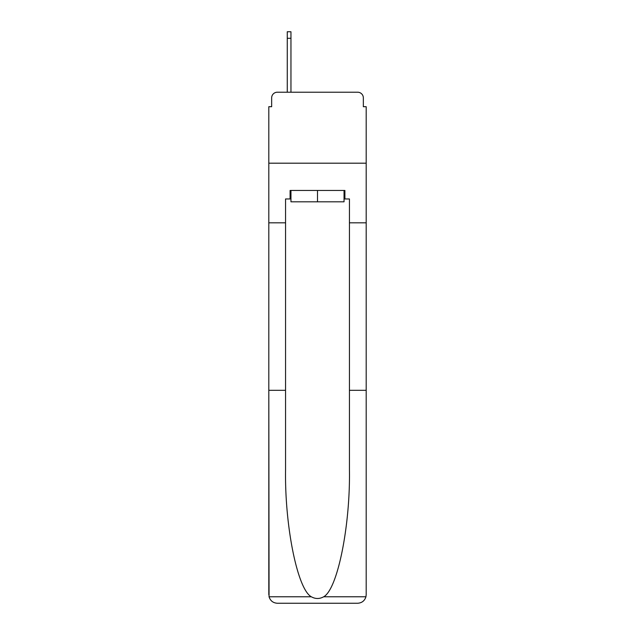 <?xml version="1.0" encoding="UTF-8"?>
<svg xmlns="http://www.w3.org/2000/svg" width="635" height="635" viewBox="0 0 635 635"><rect width="100%" height="100%" fill="white"/><g stroke="black" fill="none" stroke-linecap="round" stroke-linejoin="round"><path stroke-width="0.95" d="M271.653 97.901L271.653 106.704L271.653 97.901A5.675 5.675 0 0 1 277.328 92.218L287.266 92.218L287.266 31.75L290.957 31.75L290.957 92.218L295.354 92.218M344.043 198.969L344.9 198.969L344.9 190.452L290.1 190.452L290.1 198.969L285.559 198.969L285.559 469.741C284.678 526.153 297.498 589.359 311.317 596.773C315.436 599.067 319.556 599.067 323.683 596.773C337.502 589.359 350.322 526.153 349.44 469.741L349.44 390.319L366.189 390.319L366.189 594.733L366.189 106.704L363.347 106.704L363.347 97.901A5.675 5.675 0 0 0 357.672 92.218L277.328 92.218M285.559 222.822L268.811 222.822L268.811 163.195L366.189 163.195L268.811 163.195L268.811 106.704L271.653 106.704M339.646 92.218L357.672 92.218M363.347 106.704L363.347 97.901M285.559 390.319L268.811 390.319L269.057 596.773C270.351 600.805 273.106 602.964 277.328 603.25L298.902 603.25M277.328 603.25L357.672 603.25L277.328 603.25M336.098 603.25L357.672 603.25C361.894 602.964 364.649 600.805 365.943 596.773L366.189 594.733M268.811 594.733L268.811 222.822M344.9 198.969L349.44 198.969L349.44 222.822L366.189 222.822M349.44 390.319L349.44 222.822M290.1 198.969L290.957 198.969M290.957 190.452L290.957 201.811L344.043 201.811L344.043 190.452M317.5 190.452L317.5 201.811M269.057 596.773L311.317 596.773M323.683 596.773L365.943 596.773M287.266 38.283L290.957 38.283"/></g></svg>
